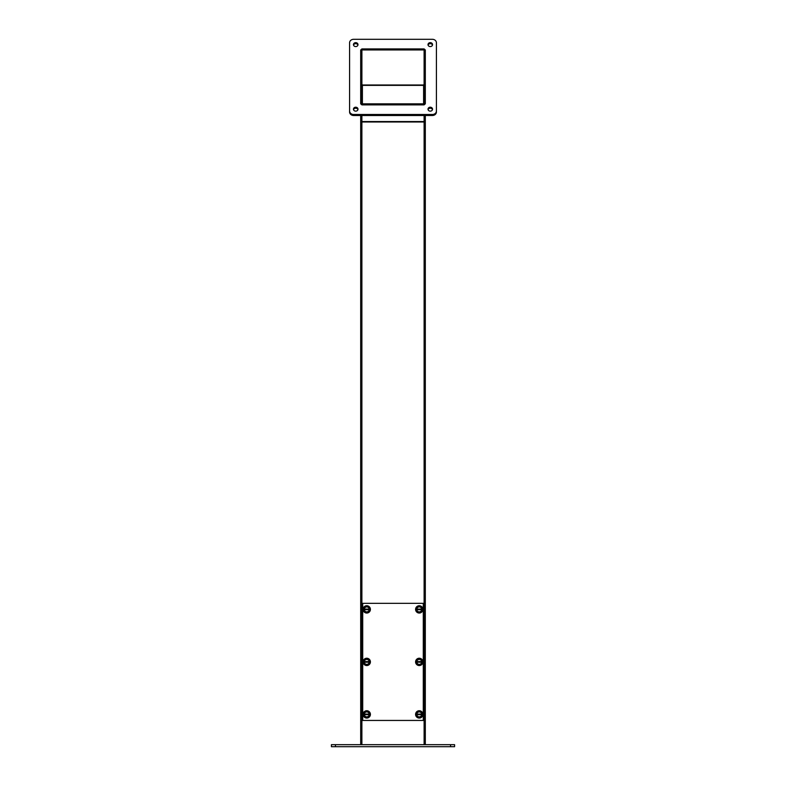 <?xml version="1.0" encoding="UTF-8"?>
<svg xmlns="http://www.w3.org/2000/svg" width="786" height="786" viewBox="0 0 786 786"><rect width="100%" height="100%" fill="white"/><g stroke="black" fill="none" stroke-linecap="round" stroke-linejoin="round"><path stroke-width="1.18" d="M361.884 115.503L361.884 744.676M424.106 49.95L361.894 49.95L361.884 103.84L360.695 103.84L360.695 49.96L361.884 49.96L361.894 48.919L424.106 48.919L424.116 104.872L361.884 104.872L361.884 103.84L425.305 103.84L425.305 49.96L424.116 49.96L424.106 84.662A1.13 0.57 180 0 0 423.428 84.927L423.428 85.369A1.13 1.13 0 0 0 423.605 85.615L424.096 85.841M424.116 115.503L424.116 744.676M360.695 744.676L360.695 121.005L361.884 121.005M424.116 121.005L425.305 121.005L425.305 744.676M360.695 121.005L360.695 115.503M425.305 115.503L425.305 121.005M361.904 85.841L362.395 85.615A1.13 1.13 0 0 0 362.572 85.369L362.572 84.927A1.13 0.57 180 0 0 361.894 84.662L361.894 49.95M362.67 84.996L423.33 84.996M335.455 746.7L454.583 746.7L454.583 744.676L331.417 744.676L331.417 746.7L335.455 746.7L335.455 744.676M362.71 720.448L362.71 603.334L423.29 603.334L423.29 720.448L362.71 720.448M366.748 611.872A2.476 2.476 0 0 1 364.606 608.158A2.476 2.476 0 0 1 368.899 608.158A2.476 2.476 0 0 1 366.748 611.872M369.243 609.396A2.496 2.496 0 0 1 366.748 611.891A2.496 2.496 0 0 1 364.252 609.396A2.496 2.496 0 0 1 366.748 606.9A2.496 2.496 0 0 1 369.243 609.396M368.821 609.7L364.684 609.7A2.093 2.093 0 0 1 364.684 609.081L368.821 609.081A2.093 2.093 0 0 1 368.821 609.7M366.934 613.041A3.655 3.655 0 0 1 363.496 607.725A3.655 3.655 0 0 1 369.823 607.401A3.655 3.655 0 0 1 366.934 613.041M366.748 664.367A2.476 2.476 0 0 1 364.606 660.653A2.476 2.476 0 0 1 368.899 660.653A2.476 2.476 0 0 1 366.748 664.367A2.496 2.496 0 0 1 364.252 661.891A2.496 2.496 0 0 1 366.748 659.395A2.496 2.496 0 0 1 369.243 661.891A2.496 2.496 0 0 1 366.748 664.386M368.821 662.205L364.684 662.205A2.093 2.093 0 0 1 364.684 661.576L368.821 661.576A2.093 2.093 0 0 1 368.821 662.205M366.934 665.546A3.655 3.655 0 0 1 363.496 660.23A3.655 3.655 0 0 1 369.823 659.906A3.655 3.655 0 0 1 366.934 665.546M366.748 716.871A2.476 2.476 0 0 1 364.606 713.157A2.476 2.476 0 0 1 368.899 713.157A2.476 2.476 0 0 1 366.748 716.871A2.496 2.496 0 0 1 364.252 714.395A2.496 2.496 0 0 1 366.748 711.9A2.496 2.496 0 0 1 369.243 714.395A2.496 2.496 0 0 1 366.748 716.891M368.821 714.7L364.684 714.7A2.093 2.093 0 0 1 364.684 714.081L368.821 714.081A2.093 2.093 0 0 1 368.821 714.7M366.934 718.05A3.655 3.655 0 0 1 363.496 712.725A3.655 3.655 0 0 1 369.823 712.401A3.655 3.655 0 0 1 366.934 718.05M419.252 611.872A2.476 2.476 0 0 1 417.101 608.158A2.476 2.476 0 0 1 421.394 608.158A2.476 2.476 0 0 1 419.252 611.872M421.748 609.396A2.496 2.496 0 0 1 419.252 611.891A2.496 2.496 0 0 1 416.757 609.396A2.496 2.496 0 0 1 419.252 606.9A2.496 2.496 0 0 1 421.748 609.396M421.316 609.7L417.179 609.7A2.093 2.093 0 0 1 417.179 609.081L421.316 609.081A2.093 2.093 0 0 1 421.316 609.7M419.439 613.041A3.655 3.655 0 0 1 415.99 607.725A3.655 3.655 0 0 1 422.318 607.401A3.655 3.655 0 0 1 419.439 613.041M419.252 664.367A2.476 2.476 0 0 1 417.101 660.653A2.476 2.476 0 0 1 421.394 660.653A2.476 2.476 0 0 1 419.252 664.367A2.496 2.496 0 0 1 416.757 661.891A2.496 2.496 0 0 1 419.252 659.395A2.496 2.496 0 0 1 421.748 661.891A2.496 2.496 0 0 1 419.252 664.386M421.316 662.205L417.179 662.205A2.093 2.093 0 0 1 417.179 661.576L421.316 661.576A2.093 2.093 0 0 1 421.316 662.205M419.439 665.546A3.655 3.655 0 0 1 415.99 660.23A3.655 3.655 0 0 1 422.318 659.906A3.655 3.655 0 0 1 419.439 665.546M419.252 716.871A2.476 2.476 0 0 1 417.101 713.157A2.476 2.476 0 0 1 421.394 713.157A2.476 2.476 0 0 1 419.252 716.871A2.496 2.496 0 0 1 416.757 714.395A2.496 2.496 0 0 1 419.252 711.9A2.496 2.496 0 0 1 421.748 714.395A2.496 2.496 0 0 1 419.252 716.891M421.316 714.7L417.179 714.7A2.093 2.093 0 0 1 417.179 714.081L421.316 714.081A2.093 2.093 0 0 1 421.316 714.7M419.439 718.05A3.655 3.655 0 0 1 415.99 712.725A3.655 3.655 0 0 1 422.318 712.401A3.655 3.655 0 0 1 419.439 718.05M360.695 103.133A2.024 1.749 0 0 0 362.71 104.872L423.29 104.872A2.024 1.749 0 0 0 425.305 103.133L425.305 50.668A2.024 1.749 0 0 0 423.29 48.919L362.71 48.919A2.024 1.749 0 0 0 360.695 50.668L360.695 103.133M353.621 114.491A4.038 3.498 180 0 1 349.583 110.993L349.583 112.005A4.038 3.498 0 0 0 353.621 115.503L432.379 115.503A4.038 3.498 0 0 0 436.417 112.005L436.417 110.993A4.038 3.498 180 0 1 432.379 114.491L353.621 114.491L353.621 115.503M357.925 45.116A2.27 1.965 0 0 0 353.533 45.116M357.925 109.686A2.27 1.965 0 0 0 353.533 109.686M432.467 109.686A2.27 1.965 0 0 0 428.075 109.686M432.467 45.116A2.27 1.965 0 0 0 428.075 45.116M349.583 110.993L349.583 42.798A4.038 3.498 180 0 1 353.621 39.3L432.379 39.3A4.038 3.498 180 0 1 436.417 42.798L436.417 110.993M357.994 44.615A2.27 1.965 180 0 1 353.454 44.615A2.27 1.965 180 0 1 357.994 44.615M357.994 109.175A2.27 1.965 180 0 1 353.454 109.175A2.27 1.965 180 0 1 357.994 109.175M432.546 109.175A2.27 1.965 180 0 1 428.006 109.175A2.27 1.965 180 0 1 432.546 109.175M432.546 44.615A2.27 1.965 180 0 1 428.006 44.615A2.27 1.965 180 0 1 432.546 44.615M361.884 121.545L424.116 121.545M424.116 121.987L361.884 121.987M423.428 85.369L362.572 85.369M362.395 85.615L362.395 103.84M423.605 103.84L423.605 85.615M450.545 746.7L450.545 744.676M432.379 114.491L432.379 115.503"/></g></svg>
